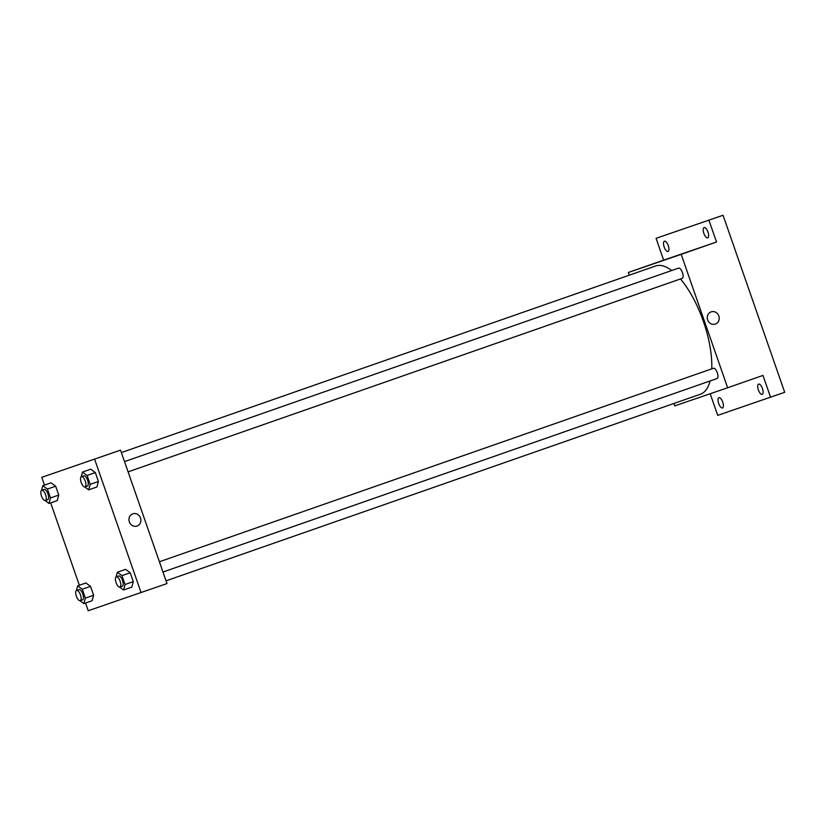 <?xml version="1.0" encoding="UTF-8"?>
<svg xmlns="http://www.w3.org/2000/svg" width="826" height="826" viewBox="0 0 826 826"><rect width="100%" height="100%" fill="white"/><g stroke="black" fill="none" stroke-linecap="round" stroke-linejoin="round"><path stroke-width="1.24" d="M629.267 275.192L628.318 272.477L663.66 260.138L656.061 238.322L723.049 215.266L784.7 392.298L717.711 415.354L710.184 393.744M656.061 238.322L723.049 215.266M708.914 220.201L716.514 242.008L681.182 254.356L727.634 387.766L762.976 375.427L770.565 397.234M711.145 311.867A6.453 5.927 -108.9 0 1 718.837 316.038A6.453 5.927 -108.9 0 1 715.357 324.071A6.453 5.927 -108.9 0 1 715.337 324.071A6.453 5.927 -108.9 0 1 707.634 319.899A6.453 5.927 -108.9 0 1 711.145 311.867A6.453 5.927 -108.9 0 1 718.837 316.038A6.453 5.927 -108.9 0 1 715.368 324.071A6.453 5.927 -108.9 0 1 715.337 324.081M762.439 388.53A5.431 2.148 70.7 0 1 762.202 394.353A5.431 2.148 70.7 0 1 758.371 389.924A5.431 2.148 70.7 0 1 758.619 384.1A5.431 2.148 70.7 0 1 762.439 388.53M722.75 402.138A5.431 2.148 70.7 0 1 722.513 407.961A5.431 2.148 70.7 0 1 718.692 403.532A5.431 2.148 70.7 0 1 718.93 397.698A5.431 2.148 70.7 0 1 722.75 402.138M727.634 387.766L674.78 405.886L673.933 403.47M668.255 245.632A5.431 2.148 70.7 0 1 668.017 251.455A5.431 2.148 70.7 0 1 664.187 247.026A5.431 2.148 70.7 0 1 664.434 241.202A5.431 2.148 70.7 0 1 668.255 245.632M707.944 232.023A5.431 2.148 70.7 0 1 707.696 237.857A5.431 2.148 70.7 0 1 703.876 233.417A5.431 2.148 70.7 0 1 704.113 227.594A5.431 2.148 70.7 0 1 707.944 232.023M663.66 260.138L716.514 242.008M700.314 394.26A67.918 26.866 -109.3 0 0 700.376 394.239A67.918 26.866 -109.3 0 0 710.123 380.941M711.764 368.861A67.918 26.866 -109.3 0 0 680.459 278.961M671.724 270.505A67.918 26.866 -109.3 0 0 655.586 266.003L121.381 452.565M628.318 272.477L681.182 254.356M162.98 572.026L717.051 378.525A5.431 2.148 -109.3 0 0 717.288 372.691A5.431 2.148 -109.3 0 0 713.468 368.262L159.408 561.763M128.102 471.863L682.173 278.362A5.431 2.148 -109.3 0 0 682.41 272.528A5.431 2.148 -109.3 0 0 678.59 268.109L124.53 461.61M657.506 262.441L669.659 258.218M44.47 485.099L41.765 477.325L120.534 450.149L166.997 583.559L88.227 610.734L85.543 603.032M41.765 477.325L120.534 450.149M94.618 459.194L141.081 592.614M132.841 513.834A6.453 5.927 -108.9 0 1 140.534 518.005A6.453 5.927 -108.9 0 1 137.054 526.028A6.453 5.927 -108.9 0 1 137.023 526.038A6.453 5.927 -108.9 0 1 129.331 521.856A6.453 5.927 -108.9 0 1 132.841 513.834A6.453 5.927 -108.9 0 1 140.534 518.005A6.453 5.927 -108.9 0 1 137.054 526.028A6.453 5.927 -108.9 0 1 137.023 526.038M51.047 482.797L55.641 486.194L58.739 495.084L57.242 500.577L58.739 495.084L55.641 486.194L51.047 482.797L42.797 485.678L47.402 489.075L50.489 497.964L48.992 503.457L45.089 500.566M125.614 569.351L130.209 572.759L133.306 581.638L131.799 587.131L133.306 581.638L130.209 572.759L125.614 569.351L117.364 572.232L121.959 575.629L125.056 584.519L123.559 590.012L119.646 587.121M79.348 585.262L50.665 502.869M90.736 469.199L95.331 472.596L98.418 481.475L96.921 486.968L98.418 481.475L95.331 472.596L90.736 469.199L82.486 472.069L87.081 475.477L90.179 484.356L88.671 489.849L84.768 486.958M85.925 582.96L90.519 586.357L93.617 595.247L92.12 600.739L93.617 595.247L90.519 586.357L85.925 582.96L77.685 585.84L82.28 589.237L85.377 598.127L83.87 603.62L79.967 600.729M79.203 464.408L91.345 460.185M76.395 590.549L77.685 585.84M80.215 600.678L82.569 599.862A5.431 2.148 -109.3 0 0 82.569 599.862A5.431 2.148 -109.3 0 0 82.806 594.018A5.431 2.148 -109.3 0 0 78.986 589.599L76.632 590.425A5.431 2.148 -109.3 0 0 76.395 596.258A5.431 2.148 -109.3 0 0 80.205 600.678A5.431 2.148 -109.3 0 0 80.215 600.678A5.431 2.148 -109.3 0 0 80.452 594.844A5.431 2.148 -109.3 0 0 76.632 590.425M82.28 589.237L90.519 586.357M85.377 598.127L93.617 595.247M83.87 603.62L92.12 600.739M41.517 490.386L42.797 485.678M45.337 500.515L47.691 499.699A5.431 2.148 -109.3 0 0 47.691 499.699A5.431 2.148 -109.3 0 0 47.929 493.855A5.431 2.148 -109.3 0 0 44.108 489.436L41.754 490.262A5.431 2.148 -109.3 0 0 41.507 496.096A5.431 2.148 -109.3 0 0 45.327 500.525A5.431 2.148 -109.3 0 0 45.337 500.515A5.431 2.148 -109.3 0 0 45.575 494.681A5.431 2.148 -109.3 0 0 41.754 490.262M47.402 489.075L55.641 486.194M50.489 497.964L58.739 495.084M48.992 503.457L57.242 500.577M116.074 576.94L117.364 572.232M119.894 587.08L122.248 586.253A5.431 2.148 -109.3 0 0 122.485 580.41A5.431 2.148 -109.3 0 0 118.665 575.99L116.311 576.816A5.431 2.148 -109.3 0 0 116.074 582.65A5.431 2.148 -109.3 0 0 119.894 587.08L119.894 587.08A5.431 2.148 -109.3 0 0 120.131 581.236A5.431 2.148 -109.3 0 0 116.311 576.816M121.959 575.629L130.209 572.759M125.056 584.519L133.306 581.638M123.559 590.012L131.799 587.131M81.196 476.778L82.486 472.069M85.016 486.917L87.37 486.091A5.431 2.148 -109.3 0 0 87.608 480.257A5.431 2.148 -109.3 0 0 83.787 475.828L81.433 476.654A5.431 2.148 -109.3 0 0 81.196 482.487A5.431 2.148 -109.3 0 0 85.016 486.917L85.016 486.917A5.431 2.148 -109.3 0 0 85.254 481.073A5.431 2.148 -109.3 0 0 81.433 476.654M87.081 475.477L95.331 472.596M90.179 484.356L98.418 481.475M88.671 489.849L96.921 486.968M166.047 580.843L700.376 394.239"/></g></svg>
